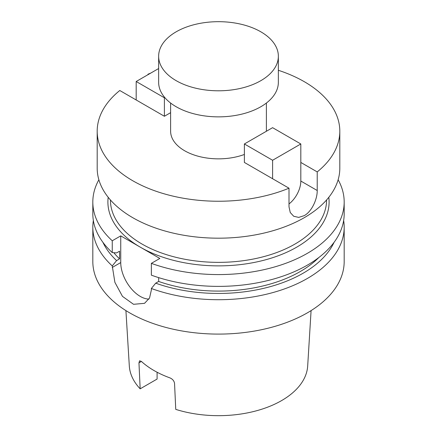 <?xml version="1.0" encoding="UTF-8"?>
<svg xmlns="http://www.w3.org/2000/svg" width="437" height="437" viewBox="0 0 437 437"><rect width="100%" height="100%" fill="white"/><g stroke="black" fill="none" stroke-linecap="round" stroke-linejoin="round"><path stroke-width="0.66" d="M260.823 31.803A59.858 34.556 180 0 1 278.358 56.242A59.858 34.556 180 0 1 241.404 88.17A59.858 34.556 180 0 1 176.177 80.676A59.858 34.556 180 0 1 158.642 56.242A59.858 34.556 180 0 1 195.596 24.314A59.858 34.556 180 0 1 260.823 31.803M278.358 56.242L278.358 82.309A59.858 34.556 180 0 1 241.404 114.232A59.858 34.556 180 0 1 176.177 106.743A59.858 34.556 180 0 1 158.642 82.309L158.642 56.242M266.384 103.039L266.384 131.204A47.884 27.646 180 0 1 266.384 131.264M244.381 154.463A47.884 27.646 180 0 1 184.638 150.754A47.884 27.646 180 0 1 170.616 131.204L170.616 103.039M338.129 179.765A125.681 72.564 180 0 1 344.181 202.014A125.681 72.564 180 0 1 307.369 253.323A125.681 72.564 180 0 1 151.36 263.353L151.36 275.157A125.681 72.564 180 0 0 307.369 265.128A125.681 72.564 180 0 0 344.181 213.819L344.181 202.014M318.808 257.54A115.63 66.757 180 0 1 300.263 271.535A115.63 66.757 180 0 1 158.664 281.455L155.698 283.171L151.36 288.491L151.36 290.037L149.541 298.018L144.538 303.327L133.542 304.305L122.464 296.362L114.887 282.335L112.254 265.915A125.681 72.564 180 0 1 92.819 227.153A125.681 72.564 180 0 1 93.349 220.483M334.081 242.322A119.705 69.112 180 0 1 303.147 273.201A119.705 69.112 180 0 1 155.698 283.171M343.651 220.483A125.681 72.564 180 0 1 344.181 227.153A125.681 72.564 180 0 1 307.369 278.462A125.681 72.564 180 0 1 151.36 288.491M344.181 227.153L344.181 261.534A125.681 72.564 180 0 1 307.369 312.843A125.681 72.564 180 0 1 170.403 328.569A125.681 72.564 180 0 1 92.819 261.534L92.819 227.153M311.084 310.603L307.686 365.977A89.241 51.522 180 0 1 281.603 400.587A89.241 51.522 180 0 1 175.75 409.376L174.543 383.391C174.112 380.856 172.56 379.016 169.889 377.868A91.131 52.615 180 0 1 141.419 361.432L138.961 362.847L140.168 388.832A89.241 51.522 180 0 1 129.314 365.977L125.916 310.603M138.961 362.847L139.578 360.793L141.419 361.432M278.358 70.286A121.311 70.035 180 0 1 304.278 81.681A121.311 70.035 180 0 1 339.811 131.204A121.311 70.035 180 0 1 317.218 171.91L317.218 190.51C317.371 199.108 311.86 211.503 304.278 215.621L298.706 217.397L293.719 216.271L290.25 212.519L289.004 206.799L289.004 188.2A121.311 70.035 180 0 1 132.722 180.727A121.311 70.035 180 0 1 97.189 131.204A121.311 70.035 180 0 1 119.782 90.503L164.399 116.264L170.616 112.675M339.811 131.204L339.811 168.147A121.311 70.035 180 0 1 264.92 232.855A121.311 70.035 180 0 1 132.722 217.67A121.311 70.035 180 0 1 97.189 168.147L97.189 131.204M151.36 263.353L159.844 258.453L120.743 235.876L120.743 262.561A27.651 15.961 -120 0 0 148.924 299.088M112.254 265.915L116.592 260.594L119.558 258.879L119.558 251.182L116.592 252.897L112.254 252.586L112.254 240.776A125.681 72.564 180 0 1 92.819 202.014A125.681 72.564 180 0 1 98.871 179.765M112.254 240.776L120.743 235.876M148.405 74.443L147.996 74.208L147.996 74.678M289.004 203.937A19.955 11.52 120 0 0 300.814 181.038L300.814 162.438L317.218 171.91M289.004 188.2L244.381 162.438L244.381 143.97L272.601 127.675L300.814 143.97L272.601 160.259L244.381 143.97M147.996 74.208A121.311 70.035 180 0 1 150.645 73.148M140.168 388.832L157.096 379.059L157.096 372.242M116.592 260.594A119.705 69.112 180 0 1 102.919 242.322M119.558 258.879A115.63 66.757 180 0 1 113.828 252.695M112.254 252.586A125.681 72.564 180 0 1 92.819 213.819L92.819 202.014M158.664 277.632L158.664 281.455M300.814 162.438L300.814 143.97M272.601 160.259L272.601 178.733M158.642 68.533L136.186 81.501L136.186 99.969M136.186 81.501L164.399 97.79L164.399 116.264M164.793 97.566L164.399 97.79M328.799 197.3A110.599 63.857 180 0 1 296.707 247.167A110.599 63.857 180 0 1 140.293 247.167A110.599 63.857 180 0 1 108.201 197.3M110.414 199.944L110.414 199.96A108.086 62.404 0 0 0 177.138 257.612A108.086 62.404 0 0 0 294.931 244.086A108.086 62.404 0 0 0 326.586 199.96L326.586 199.96M317.218 190.51L300.814 181.038M112.254 267.46L120.743 262.561"/></g></svg>
